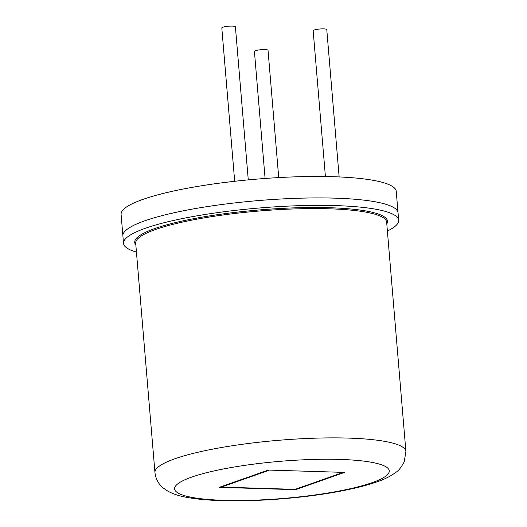 <?xml version="1.0" encoding="UTF-8"?>
<svg xmlns="http://www.w3.org/2000/svg" width="527" height="527" viewBox="0 0 527 527"><rect width="100%" height="100%" fill="white"/><g stroke="black" fill="none" stroke-linecap="round" stroke-linejoin="round"><path stroke-width="0.79" d="M387.391 231.024A138.054 23.873 175.2 0 0 398.669 220.253L396.238 191.367A138.054 23.873 175.2 0 0 229.449 181.887A138.054 23.873 175.2 0 0 121.098 214.469L122.896 235.912A138.054 23.873 175.2 0 1 231.254 203.33A138.054 23.873 175.2 0 1 398.043 212.809A138.054 23.873 175.2 0 0 258.474 200.57A138.054 23.873 175.2 0 0 122.896 235.912L123.522 243.355A138.054 23.873 175.2 0 0 136.44 252.097M398.669 220.253A138.054 23.873 175.2 0 0 259.1 208.013A138.054 23.873 175.2 0 0 123.522 243.355M344.605 472.396L268.302 470.064L219.245 487.35L295.548 489.675L344.605 472.396M295.509 489.201L295.548 489.675M248.263 179.878L235.404 26.818A6.825 1.179 175.2 0 0 227.157 26.35A6.825 1.179 175.2 0 0 221.801 27.964L234.68 181.281M339.144 176.934L326.773 29.604A6.825 1.179 175.2 0 0 318.525 29.137A6.825 1.179 175.2 0 0 313.163 30.75L325.409 176.532M278.717 177.586L268.032 50.296A6.825 1.179 175.2 0 0 259.778 49.828A6.825 1.179 175.2 0 0 254.422 51.442L265.088 178.469M342.491 472.33L268.73 470.077M268.757 470.394L221.333 487.1L295.094 489.346L342.517 472.647M221.333 487.1L221.294 486.625M405.902 451.468A125.92 21.778 175.2 0 0 348.294 438.095A125.92 21.778 175.2 0 0 219.495 447.864A125.92 21.778 175.2 0 0 154.951 472.541C155.696 478.938 158.489 484.115 163.324 488.074L168.284 491.414C173.62 494.188 179.931 496.197 187.21 497.442C196.755 499.181 208.29 500.248 221.814 500.65C257.993 501.842 306.951 497.811 342.853 490.69C356.898 487.956 368.696 484.853 378.248 481.395C385.217 478.957 391.1 475.927 395.896 472.304C398.32 471.013 401.087 467.535 404.202 461.863L405.902 451.468L386.647 222.163A125.92 21.778 175.2 0 0 329.039 208.791A125.92 21.778 175.2 0 0 200.24 218.56A125.92 21.778 175.2 0 0 135.696 243.237L154.951 472.541M223.87 500.321A107.712 18.629 175.2 0 0 372.22 482.627A107.712 18.629 175.2 0 0 339.981 459.419A107.712 18.629 175.2 0 0 191.63 477.119A107.712 18.629 175.2 0 0 223.87 500.321M386.792 223.883A126.829 21.936 175.2 0 0 329.454 207.724A126.829 21.936 175.2 0 0 193.218 218.771A126.829 21.936 175.2 0 0 135.834 244.956"/></g></svg>
